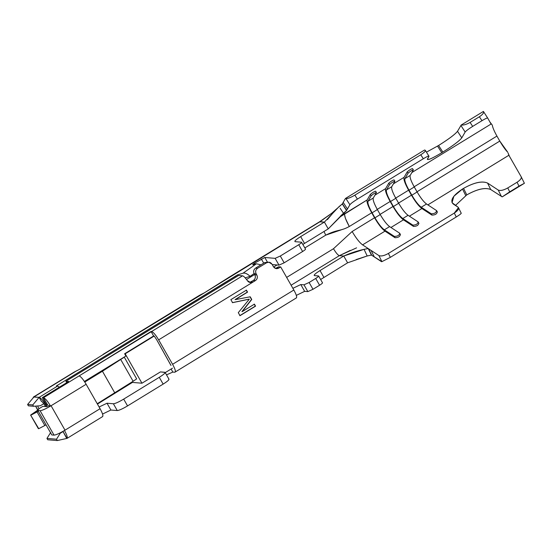 <?xml version="1.0" encoding="UTF-8"?>
<svg xmlns="http://www.w3.org/2000/svg" width="552" height="552" viewBox="0 0 552 552"><rect width="100%" height="100%" fill="white"/><g stroke="black" fill="none" stroke-linecap="round" stroke-linejoin="round"><path stroke-width="0.83" d="M371.448 255.079L367.177 255.976L364.065 249.325L368.212 248.559L371.455 255.086L368.557 248.786L371.089 250.449L368.557 248.786L371.786 255.3L374.311 256.956L371.089 250.449L378.893 255.562L371.089 250.449L374.311 256.956L381.529 261.689L381.901 261.641L378.893 255.562C381.059 256.487 384.226 255.783 388.408 253.444L454.317 213.072L456.249 216.984C460.195 214.5 461.776 213.238 460.989 213.196C461.713 213.293 460.133 214.555 456.249 216.984L390.34 257.349L381.901 261.641L371.434 255.072L368.232 248.572L364.065 249.325L343.737 256.031L347.608 262.814L320.629 279.512L347.608 262.814L343.737 256.031L320.015 270.563L323.886 277.345L320.015 270.563C315.309 273.537 313.467 275.213 314.488 275.607L318.635 276.014L322.506 282.796M322.34 282.727C322.837 282.928 321.913 283.769 319.58 285.246L312.991 289.282L307.843 291.608L304.656 291.339L296.327 295.382L304.656 291.339L307.843 291.608L312.991 289.282L319.58 285.246C321.933 283.762 322.858 282.921 322.34 282.727M174.832 372.241L172.838 372.076L166.504 374.856L172.838 372.076L174.832 372.241C176.005 371.882 175.253 369.233 172.576 364.292C175.281 369.26 176.033 371.91 174.832 372.241L296.41 297.901M168.664 379.065C169.643 379.472 167.808 381.156 163.144 384.109L127.553 405.906C122.606 408.839 119.177 410.384 117.259 410.55L110.89 410.019L102.562 414.062L110.89 410.019L117.259 410.55C119.149 410.405 122.585 408.859 127.553 405.906L163.144 384.109C167.849 381.135 169.692 379.452 168.664 379.065M97.442 404.078L132.411 382.419L97.442 404.078M347.608 262.814L367.177 255.976L356.199 259.564M314.171 275.455L314.488 275.607C313.508 275.2 315.351 273.516 320.015 270.563L343.737 256.031C350.065 253.195 356.84 250.96 364.065 249.325L365.61 252.616M318.469 275.938C318.987 276.131 318.062 276.973 315.709 278.456L319.58 285.246L315.709 278.456L309.12 282.493L312.991 289.282L309.12 282.493L303.973 284.818L307.843 291.608L303.973 284.818L300.785 284.549L304.656 291.339L300.785 284.549L292.877 288.317L300.785 284.549L303.973 284.818L309.12 282.493L315.709 278.456C318.042 276.98 318.959 276.138 318.469 275.938L314.488 275.607M275.496 268.424L278.691 266.775L280.685 266.94L293.843 290.021L280.685 266.94L278.836 268.072C276.635 269.141 274.827 268.665 273.399 266.644L272.005 264.201C270.577 262.179 268.762 261.703 266.568 262.773L257.598 268.258C255.638 269.742 255.169 271.618 256.183 273.889L256.804 274.972C257.825 277.242 257.356 279.119 255.39 280.602L158.638 339.859L172.576 364.292L293.843 290.021C296.527 294.954 297.28 297.604 296.107 297.963C297.307 297.638 296.555 294.989 293.843 290.021L172.576 364.292L158.638 339.859C155.678 334.905 153.332 332.118 151.607 331.517L151.048 331.469L153.629 335.989L154.18 336.037L156.651 339.694L171.01 365.445M171.106 369.026L172.838 372.076L171.106 369.026M164.793 372.276C165.814 372.669 163.978 374.346 159.273 377.32C163.937 374.366 165.772 372.683 164.793 372.276L160.418 371.91L165.117 372.427L168.988 379.21M159.273 377.32L163.144 384.109L159.273 377.32L123.682 399.117L127.553 405.906L123.682 399.117C118.715 402.07 115.278 403.615 113.388 403.76L117.259 410.55L113.388 403.76L107.019 403.229L110.89 410.019L107.019 403.229L99.105 406.996L107.019 403.229L113.388 403.76C115.306 403.595 118.735 402.049 123.682 399.117L159.273 377.32M170.961 365.452L156.651 339.694L154.18 336.037L153.629 335.989L124.628 353.756L125.918 356.019L84.394 381.453L125.918 356.019L124.628 353.756L153.629 335.989L151.048 331.469L79.102 375.919C80.834 376.526 83.173 379.307 86.14 384.268L100.078 408.701C102.755 413.634 103.507 416.284 102.334 416.643C103.514 416.249 102.762 413.6 100.078 408.701L64.48 430.498C67.171 435.397 67.924 438.046 66.744 438.44L57.284 440.572L47.727 439.772L57.284 440.572L56.511 439.213L46.954 438.419L47.727 439.772L46.954 438.419L50.68 432.471L46.954 438.419L56.511 439.213L57.284 440.572L66.744 438.44C67.917 438.081 67.165 435.431 64.48 430.498L100.078 408.701L86.14 384.268C83.221 379.341 80.875 376.561 79.102 375.919L151.607 331.517C153.387 332.173 155.733 334.954 158.638 339.859L253.016 282.058C250.567 283.031 248.676 282.548 247.344 280.602C245.35 277.766 243.756 276.166 242.556 275.814L151.607 331.517L242.556 275.814L238.574 275.476L65.895 381.239L68.683 381.473L42.318 397.619L43.511 397.716L79.102 375.919L43.511 397.716C45.285 398.358 47.631 401.138 50.549 406.065L86.14 384.268L51.074 405.741L65.012 430.174L51.074 405.741L50.549 406.065C47.582 401.104 45.236 398.323 43.511 397.716L42.318 397.619L68.683 381.473L65.895 381.239L238.574 275.476L242.556 275.814C243.611 276.028 245.205 277.621 247.344 280.602L250.705 282.617L253.016 282.058L255.39 280.602C257.377 279.126 257.846 277.249 256.804 274.972L256.183 273.889C255.141 271.612 255.617 269.735 257.598 268.258L266.568 262.773L268.921 262.207L272.005 264.201L273.399 266.644L275.827 268.52L278.836 268.072L280.685 266.94L278.691 266.775L276.849 267.906L278.836 268.072L276.849 267.906L275.503 268.424M102.637 416.581L67.047 438.378L62.949 431.388L66.744 438.44M122.475 388.187L122.171 388.684M356.599 247.841L339.363 255.666L291.111 285.218L339.363 255.666C337.921 255.176 335.968 252.857 333.498 248.71L286.654 277.408L333.498 248.71L333.974 249.511M502.196 196.878L524.4 183.278L502.196 196.878L490.756 189.55C485.298 187.218 477.301 188.998 466.778 194.89L455.441 205.454L466.778 194.89C477.259 189.06 485.256 187.28 490.756 189.55L502.196 196.878L509.703 191.848L507.764 187.942C503.603 190.254 500.436 190.964 498.249 190.06L501.478 196.574L498.249 190.06L487.533 183.036L490.756 189.55L487.533 183.036C482.034 180.766 474.037 182.546 463.556 188.377L466.778 194.89L463.556 188.377L462.5 189.019L465.722 195.532L462.5 189.019L453.875 196.257L452.033 202.681L457.981 207.124L453.261 204.026C449.77 200.486 452.847 195.484 462.5 189.019L463.556 188.377C474.078 182.484 482.068 180.704 487.533 183.036L498.249 190.06C500.416 190.985 503.59 190.281 507.764 187.942L517.058 182.25C520.35 180.104 521.723 178.275 521.178 176.764L521.24 176.895M367.177 255.976L371.434 255.072M235.318 299.632L250.222 296.803L251.746 299.474L242.169 311.645L254.41 304.145L255.555 306.146L240.003 315.675L238.285 312.667L249.332 299.149L232.578 302.655L230.86 299.653L246.42 290.131L247.558 292.132L235.318 299.632L247.558 292.132L246.42 290.131L230.86 299.653L232.578 302.655L249.332 299.149L238.285 312.667L240.003 315.675L255.555 306.146L254.41 304.145L242.169 311.645L251.746 299.474L250.222 296.803L235.318 299.632M268.921 262.207L264.574 262.6L255.61 268.093C253.623 269.569 253.154 271.446 254.196 273.723L254.817 274.806C255.859 277.083 255.383 278.96 253.402 280.437L249.69 282.403L253.402 280.437C255.362 278.953 255.838 277.076 254.817 274.806L254.196 273.723C253.175 271.453 253.651 269.576 255.61 268.093L264.574 262.6L267.913 262.255M47.382 404.506L46.189 404.409L42.318 397.619L46.189 404.409L47.382 404.506L43.511 397.716L47.382 404.506M62.956 431.602L60.237 433.272L56.511 439.213L60.237 433.272L59.492 433.21L60.237 433.272L62.956 431.602M38.75 428.683L30.608 415.076L37.722 410.164L35.59 406.113L38.053 410.191L30.608 415.076L38.35 428.649L30.608 415.076L38.75 428.683L44.822 425.516L38.75 428.683M46.009 424.792L44.822 425.516L46.009 424.792M200.024 295.037L204.406 292.808L320.001 221.732L228.411 277.642L204.406 292.808L102.817 354.75L199.41 295.403M332.014 213.031L320.001 221.732L324.383 222.097L300.654 236.629L304.525 243.411L302.903 244.446L304.525 243.411L300.654 236.629C295.955 239.602 294.112 241.279 295.134 241.672L301.502 242.204C302.013 242.397 301.095 243.239 298.742 244.722L302.613 251.512L284.163 262.814L302.613 251.512L298.742 244.722L280.292 256.024L284.163 262.814L279.008 265.132L284.163 262.814L280.292 256.024L275.137 258.35L279.008 265.132L272.212 264.567L279.008 265.132L275.137 258.35L264.794 257.487L267.409 262.083L264.794 257.487L254.651 263.138L255.224 264.139L254.651 263.138C252.719 264.387 252.264 264.919 253.271 264.739L256.39 263.78L260.951 264.822L256.39 263.78L242.983 273.219C244.936 272.66 247.31 273.702 250.097 276.352L245.191 277.856L250.097 276.352C247.475 273.764 245.102 272.722 242.983 273.219L237.408 274.93L237.94 275.869L237.408 274.93L235.669 276.152L236.139 276.973L235.669 276.152L56.394 385.952L57.587 386.048L59.354 387.187L57.587 386.048L39.137 397.357L32.775 404.913L33.548 406.272L40.372 405.754L33.548 406.272L28.373 405.837L33.548 406.272L32.775 404.913L27.6 404.478L32.775 404.913L39.137 397.357L33.962 396.922L27.6 404.478L28.373 405.837L27.6 404.478L33.962 396.922L75.831 371.275L33.962 396.922L33.003 398.061L33.451 397.026L39.137 397.357L57.587 386.048L56.394 385.952L237.408 274.93L242.983 273.219L256.39 263.78L253.271 264.739C252.23 264.946 252.692 264.415 254.651 263.138L264.794 257.487L275.137 258.35L280.292 256.024L298.742 244.722C301.075 243.246 301.992 242.404 301.502 242.204L295.134 241.672C294.154 241.258 295.996 239.582 300.654 236.629L324.383 222.097L319.498 221.828L329.565 214.921M74.803 371.737L79.177 369.509L102.817 354.75L79.177 369.509L74.182 372.103M319.422 221.876L331.642 213.32M339.363 255.666L343.737 256.031L339.363 255.666L350.292 250.387M344.572 214.749L345.4 218.309L349.292 226.506C345.642 219.82 344.131 215.535 344.765 213.638L367.17 199.914L370.337 194.428L371.185 195.753C373.421 193.849 375.174 192.772 376.457 192.524L373.297 198.002L376.457 192.524C375.174 192.772 373.421 193.849 371.185 195.753L368.025 201.232L373.297 198.002C372.71 199.762 374.07 203.619 377.375 209.587C374.042 203.591 372.683 199.734 373.297 198.002L368.025 201.232C367.411 202.963 368.771 206.821 372.096 212.817L377.375 209.587L380.224 214.583L377.375 209.587L372.096 212.817L374.953 217.812L380.224 214.583C383.737 220.565 386.869 224.574 389.608 226.61C386.869 224.602 383.743 220.593 380.224 214.583L374.953 217.812C378.472 223.822 381.598 227.831 384.337 229.839L389.608 226.61L399.662 233.192C399.413 235.262 397.654 236.339 394.39 236.422C397.654 236.339 399.413 235.262 399.662 233.192L389.608 226.61L384.337 229.839L394.39 236.422L395.032 237.726C398.296 237.643 400.055 236.566 400.303 234.496C400.055 236.566 398.296 237.643 395.032 237.726L384.986 231.143L395.032 237.726L394.39 236.422L384.337 229.839C381.591 227.803 378.465 223.795 374.953 217.812L372.096 212.817C368.798 206.848 367.439 202.991 368.025 201.232L371.185 195.753L370.337 194.428L367.17 199.914C366.528 201.866 368.032 206.158 371.703 212.782L374.553 217.785C378.458 224.429 381.936 228.88 384.986 231.143L362.574 244.867L384.986 231.143C381.943 228.914 378.465 224.457 374.553 217.785L352.148 231.509C356.054 238.181 359.531 242.638 362.574 244.867L368.557 248.786L362.574 244.867C359.476 242.535 355.999 238.084 352.148 231.509L333.498 248.71L352.148 231.509L374.553 217.785L371.703 212.782L349.292 226.506L371.703 212.782C368.005 206.124 366.493 201.832 367.17 199.914L339.652 217.171M343.068 229.218L325.756 235.138L304.883 247.917L325.756 235.138C338.272 228.97 340.149 231.529 349.292 226.506M277.049 264.974L273.661 267.044L277.049 264.974M38.267 411.219L37.074 411.944L44.822 425.516L37.074 411.944L31.009 415.111L38.267 411.219M508.875 155.264L521.178 176.764L508.868 155.264L427.862 204.882L508.875 155.264L508.123 153.125M518.99 186.162L524.4 183.278L521.178 176.764C521.75 178.213 520.377 180.042 517.058 182.25L518.99 186.162L509.703 191.848L518.99 186.162L517.058 182.25L507.764 187.942L509.703 191.848M249.987 296.783L251.746 299.474L241.928 311.625L251.512 299.453L249.987 296.783M254.175 304.124L255.555 306.146L239.761 315.654L255.314 306.125L254.175 304.124M249.09 299.129L232.337 302.641L249.09 299.129M246.178 290.11L247.558 292.132L235.076 299.612L247.324 292.111L246.178 290.11M264.574 262.6L266.568 262.773L264.574 262.6M255.61 268.093L257.598 268.258L255.61 268.093M254.196 273.723L256.183 273.889L254.196 273.723M254.817 274.806L256.804 274.972L254.817 274.806M253.402 280.437L255.39 280.602L253.402 280.437M251.029 281.893L253.016 282.058L251.029 281.886M66.716 382.674L65.895 381.239L66.716 382.674M48.555 405.899L50.549 406.065L48.555 405.899M51.074 405.741C45.775 408.887 42.111 410.536 40.089 410.695L54.027 435.128C56.049 434.976 59.713 433.32 65.012 430.174C59.733 433.299 56.076 434.948 54.027 435.128L51.798 434.941L54.027 435.128L40.089 410.695C42.138 410.515 45.802 408.866 51.074 405.741M46.678 406.658L49.087 405.575L46.678 406.658L42.863 406.341L38.909 408.763L37.86 410.509L40.089 410.695L37.86 410.509L51.798 434.941L37.86 410.509L38.909 408.763L42.863 406.341L46.678 406.658M38.888 408.797L37.674 405.962L38.888 408.791M102.817 354.75L103.183 354.343M228.045 278.049L228.411 277.642M327.377 219.641L335.671 209.746L342.281 203.964L345.462 198.458L424.55 150.013L345.462 198.458L342.288 203.957L339.038 206.634L324.383 222.097L328.254 228.88L324.383 222.097M426.503 152.124L438.592 145.48C448.817 139.063 455.131 134.329 457.518 131.279L461.21 125.028L483.414 111.428L461.21 125.028L457.518 131.279C455.069 134.357 448.755 139.083 438.592 145.48L426.503 152.124M492.287 125.138C492.777 127.816 494.323 131.466 496.931 136.082L413.883 186.949L496.931 136.082L499.781 141.084L507.785 152.311C505.321 149.744 502.658 145.997 499.781 141.084L416.739 191.944L499.781 141.084L496.931 136.082C494.206 131.183 492.66 127.533 492.287 125.138L489.872 121.923M325.756 235.138L323.983 231.495M454.317 213.072C458.146 210.512 459.367 208.525 457.981 207.124L458.471 207.655L454.317 213.072L388.408 253.444L390.34 257.349L456.249 216.984L454.317 213.072M437.212 211.892C436.963 213.955 435.211 215.032 431.94 215.121L421.894 208.532L409.405 216.184L421.894 208.532L431.94 215.121C435.204 215.032 436.963 213.955 437.212 211.892M418.761 223.194C418.513 225.264 416.753 226.341 413.489 226.423L403.436 219.834L390.947 227.486L403.436 219.834L413.489 226.423C416.753 226.334 418.513 225.257 418.761 223.194M390.34 257.349L388.408 253.444C384.247 255.755 381.073 256.459 378.893 255.562L381.901 261.641L390.34 257.349M521.178 176.764L524.393 183.264M261.358 259.033L263.697 263.138L261.358 259.033M301.502 242.204L305.539 249.062M302.613 251.512C304.966 250.022 305.884 249.18 305.373 248.987C305.863 249.193 304.945 250.035 302.613 251.512M343.461 213.203L346.539 210.56L328.254 228.88L304.525 243.411L328.254 228.88L343.461 213.203L340.129 208.256M39.137 397.357C40.855 397.923 43.194 400.704 46.168 405.699L47.727 404.74L46.168 405.699C43.208 400.738 40.862 397.957 39.137 397.357L41.455 401.428L39.137 397.357M250.097 276.352L254.099 273.537L250.097 276.352M252.706 264.774L253.271 264.739M346.539 210.56L342.288 203.957L346.546 210.553L342.392 203.778L346.649 210.374L347.443 208.994L343.192 202.391L347.443 208.994L349.899 204.737L345.931 198.575C347.76 198.692 350.734 197.554 354.86 195.139L420.769 154.774C424.633 152.29 426.047 150.744 425.019 150.137L424.55 150.013L425.019 150.137C426.109 150.724 424.688 152.269 420.769 154.774L354.86 195.139C350.617 197.595 347.636 198.741 345.931 198.575L349.899 204.737L346.546 210.553M491.059 124.034L411.847 172.555L491.059 124.034L487.671 118.025L491.059 124.034M427.503 158.872C427.158 160.653 431.926 158.603 441.793 152.725C431.843 158.659 427.082 160.715 427.503 158.872L428.987 156.292L427.386 159.487M483.428 111.449L487.671 118.025L483.421 111.428C484.118 112.711 482.772 114.485 479.398 116.748L470.111 122.434L479.398 116.748L481.951 120.709C485.222 118.728 487.126 117.838 487.671 118.025C487.223 117.79 485.311 118.68 481.951 120.709L472.664 126.394C468.607 128.94 466.102 130.817 465.15 132.031L461.776 137.883C459.381 140.926 453.075 145.659 442.849 152.076L441.793 152.718L437.536 146.121L441.793 152.718L442.849 152.076L438.592 145.48L442.849 152.076C453.013 145.687 459.319 140.953 461.776 137.883L457.518 131.279L461.776 137.883L465.15 132.031L460.899 125.428L465.15 132.031C466.123 130.81 468.627 128.933 472.664 126.394L470.111 122.434C466.385 124.469 463.418 125.338 461.21 125.028L462.852 125.083M412.517 168.595C411.233 168.85 409.474 169.926 407.245 171.824C409.481 169.926 411.233 168.85 412.517 168.595L413.365 169.912C412.089 170.168 410.329 171.244 408.094 173.142L407.245 171.824L404.085 177.309L393.39 183.857L404.085 177.309L407.245 171.824L408.094 173.142L404.933 178.627C404.319 180.352 405.679 184.216 409.011 190.205L411.861 195.208C415.38 201.218 418.506 205.227 421.245 207.235L431.298 213.817L431.94 215.121L431.298 213.817C434.562 213.734 436.321 212.658 436.57 210.588C436.321 212.658 434.562 213.734 431.298 213.817L421.245 207.235C418.506 205.199 415.373 201.19 411.861 195.208L409.011 190.205C405.706 184.244 404.347 180.387 404.933 178.627L408.094 173.142C410.329 171.244 412.089 170.168 413.365 169.912L410.205 175.398C409.625 177.157 410.978 181.015 414.283 186.976L417.133 191.979C420.645 197.961 423.777 201.97 426.523 204.005L436.57 210.588L437.412 212.106M375.608 191.199C374.325 191.454 372.565 192.531 370.337 194.428C372.565 192.531 374.325 191.454 375.608 191.199L376.457 192.524M394.066 179.897C392.782 180.152 391.023 181.228 388.787 183.126L389.643 184.451L386.476 189.929C385.869 191.654 387.228 195.518 390.554 201.508L393.41 206.51C396.922 212.52 400.055 216.529 402.794 218.537L412.841 225.119L413.489 226.423L412.841 225.119C416.111 225.037 417.864 223.96 418.112 221.89C417.864 223.96 416.104 225.037 412.841 225.119L402.794 218.537C400.048 216.501 396.922 212.492 393.41 206.51L390.554 201.508C387.256 195.546 385.896 191.689 386.476 189.929L389.643 184.451L388.787 183.126L385.627 188.612L374.939 195.16L385.627 188.612L388.787 183.126C391.023 181.228 392.782 180.152 394.066 179.897L394.915 181.215L391.754 186.7C391.168 188.46 392.527 192.317 395.825 198.278L398.682 203.281C402.194 209.263 405.32 213.272 408.066 215.308L418.112 221.89L418.954 223.408M428.987 156.292C429.159 155.56 427.269 156.375 423.322 158.734L357.413 199.1C353.356 201.646 350.851 203.522 349.899 204.737C350.872 203.515 353.377 201.639 357.413 199.1L354.86 195.139L357.413 199.1L423.322 158.734L420.769 154.774L423.322 158.734C427.234 156.402 429.125 155.588 428.987 156.292L425.371 150.358M339.715 217.102L344.765 213.638M399.662 233.192L400.497 234.71M404.085 177.309C403.436 179.262 404.94 183.547 408.611 190.178L411.461 195.173C415.366 201.825 418.844 206.275 421.894 208.532C418.851 206.303 415.373 201.853 411.461 195.173L398.282 203.253L411.461 195.173L408.611 190.178C404.913 183.512 403.402 179.227 404.085 177.309M385.627 188.612C384.979 190.564 386.49 194.849 390.154 201.48L393.01 206.482C396.909 213.127 400.386 217.578 403.436 219.834C400.393 217.612 396.916 213.155 393.01 206.482L379.824 214.555L393.01 206.482L390.154 201.48C386.455 194.822 384.951 190.53 385.627 188.612M40.372 405.754L43.753 403.684L40.372 405.754M41.621 401.47L41.455 401.428C42.318 401.725 43.491 403.119 44.974 405.596L45.526 406.562L44.974 405.596C43.491 403.105 42.318 401.711 41.455 401.428L41.621 401.47M46.72 406.658L46.168 405.699L46.72 406.658M114.823 392.955L102.437 371.234L84.787 382.046L124.276 357.172L102.437 371.234L114.823 392.955L97.235 403.726L133.122 381.259L114.823 392.955M470.111 122.434L472.664 126.394L481.951 120.709L479.398 116.748M436.57 210.588L426.523 204.005L421.245 207.235L426.523 204.005C423.784 201.997 420.652 197.989 417.133 191.979L411.861 195.208L417.133 191.979L414.283 186.976L409.011 190.205L414.283 186.976C410.95 180.987 409.598 177.123 410.205 175.398L404.933 178.627L410.205 175.398L413.365 169.912M376.975 209.553L390.154 201.48L376.975 209.553M389.643 184.451C391.872 182.546 393.631 181.47 394.915 181.215C393.631 181.47 391.872 182.546 389.643 184.451M395.432 198.251L408.611 190.178L395.432 198.251M418.112 221.89L408.066 215.308L402.794 218.537L408.066 215.308C405.327 213.3 402.201 209.291 398.682 203.281L393.41 206.51L398.682 203.281L395.825 198.278L390.554 201.508L395.825 198.278C392.5 192.289 391.14 188.425 391.754 186.7L386.476 189.929L391.754 186.7L394.915 181.215M136.661 378.893L133.122 381.259L120.736 359.538L133.122 381.259L136.661 378.893L124.276 357.172L136.661 378.893M160.418 371.91L141.961 383.212L132.411 382.419L132.128 381.922L132.411 382.419L141.961 383.212L160.418 371.91M254.644 274.51L246.523 279.484L254.644 274.51M154.18 336.037L125.18 353.797L141.961 383.212L125.18 353.797L154.18 336.037M165.234 372.628L172.507 368.17L165.234 372.628M124.628 353.756L125.18 353.797L124.628 353.756M199.596 295.265L103.258 354.267M228.487 277.573L319.498 221.828M33.451 397.026L74.368 371.965M508.088 153.049L509.475 156.32M331.814 213.189L335.982 209.443M458.471 207.655L461.231 213.231M340.494 216.101L341.681 214.907"/></g></svg>
